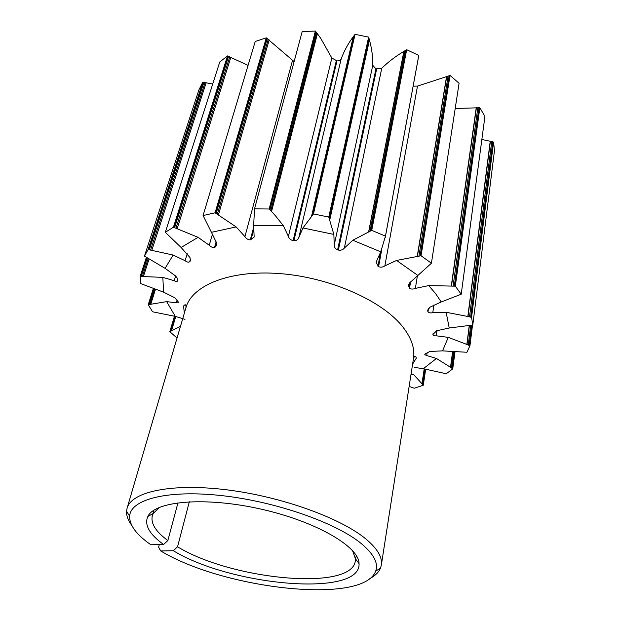 <?xml version="1.0" encoding="UTF-8"?>
<svg xmlns="http://www.w3.org/2000/svg" width="621" height="621" viewBox="0 0 621 621"><rect width="100%" height="100%" fill="white"/><g stroke="black" fill="none" stroke-linecap="round" stroke-linejoin="round"><path stroke-width="0.93" d="M184.988 319.334L175.293 316.392L166.676 301.627L176.38 302.823L178.367 302.854L178.196 301.845L174.796 297.738L163.602 292.165L162.826 277.37L174.206 280.723C175.976 281.724 177.101 281.771 177.567 280.871L177.001 277.804L175.502 275.903L165.085 268.342L173.143 255.037L185.105 260.711C186.991 262.132 188.512 262.481 189.669 261.767L190.476 260.673L189.925 257.474L181.107 247.476L198.083 237.338L209.238 245.241C210.969 247.042 212.739 247.756 214.54 247.391L216.628 245.427L216.434 242.609L211.443 232.316L236.135 226.929L244.915 236.609C246.25 238.705 248.043 239.791 250.302 239.869L254.152 237.067L253.655 225.314L283.378 225.757L288.392 236.399C289.099 238.65 290.675 240.055 293.128 240.614L293.896 240.7C296.396 240.715 298.033 239.683 298.817 237.595L302.939 227.969L333.857 234.412L334.238 244.985C334.176 247.228 335.309 248.842 337.622 249.836L338.375 250.061C340.859 250.535 342.854 249.875 344.352 248.082L352.829 240.242L380.735 251.831L376.078 262.279L378.585 266.681C380.743 267.527 382.839 267.247 384.873 265.858L396.571 260.432L417.886 275.468L409.511 283.005L408.308 285.311L409.534 288.206C411.11 289.285 413.05 289.339 415.371 288.392L428.715 285.59L435.694 293.756L441.228 301.969L461.217 294.214L455.317 286.165L479.854 107.736L455.201 108.504M283.378 225.757L275.367 215.673L269.172 208.998L254.532 208.85L253.655 225.314M418.461 57.279L418.787 55.432L406.685 49.711L403.867 51.364C395.406 56.464 388.04 62.1 381.752 68.279L375.953 68.884L372.771 65.329C372.91 57.132 371.808 48.679 369.472 39.977L368.649 37.113L355.057 34.334L353.279 36.67C348.016 43.812 343.995 51.209 341.193 58.863C340.525 60.315 339.128 60.99 336.993 60.897L331.847 58.048L320.607 38.129L315.39 31.05L302.186 31.593L254.532 208.85M461.217 294.214L484.923 116.476L479.854 107.736M409.138 386.409L414.261 388.234L423.297 385.23L413.136 374.021L410.916 374.983M361.624 543.864C336.559 522.898 275.802 501.473 221.456 495.581C167.01 489.565 130.309 499.54 129.634 516.292C129.455 525.327 136.55 534.821 150.919 544.78L163.61 544.501C149.389 534.27 144.134 524.908 147.86 516.424C154.963 501.023 204.961 496.505 260.401 508.979C315.872 521.298 359.186 546.674 359.054 563.627C361.057 597.744 231.004 585.952 173.337 550.726L160.699 550.943C223.855 589.158 362.943 605.04 375.604 571.273C378.624 563.433 373.966 554.297 361.624 543.864M131.722 525.335C128.058 520.398 126.342 515.686 126.575 511.199L127.103 508.18C131.373 491.855 171.054 482.967 226.331 489.775C281.515 496.482 341.387 518.225 366.39 539.401C377.552 548.91 382.536 557.448 381.348 565.009L380.541 567.967C378.841 572.127 375.278 575.659 369.868 578.57M177.971 502.762L167.864 540.518C155.809 531.7 150.624 523.472 152.3 515.834L153.24 513.52L147.86 516.424M159.364 507.365L153.24 513.52M159.318 544.594L158.619 547.163L160.699 550.943M189.335 501.752L177.544 546.783C231.229 579.657 350.997 591.557 355.29 561.205L355.429 558.721L352.503 550.532M173.337 550.726L177.544 546.783M163.61 544.501L167.864 540.518M180.455 326.374L169.812 331.668L177.039 338.034M166.676 301.627L148.233 304.694L152.572 311.789L175.293 316.392M162.826 277.37L140.144 276.446L140.773 283.642L163.602 292.165M173.143 255.037L148.116 249.564L144.452 256.124L165.085 268.342M198.083 237.338L173.43 227.224L165.326 232.301L181.107 247.476M236.135 226.929L215.099 212.786L203.075 215.549L211.443 232.316M333.857 234.412L328.765 217.086L313.489 213.911L302.939 227.969M380.735 251.831L385.47 236.135L371.738 230.368L352.829 240.242M417.886 275.468L431.416 263.211L421.061 255.751L396.571 260.432M455.317 286.165L428.715 285.59M467.83 316.485L446.157 312.278L449.216 328.004L472.791 325.016L471.564 317.378L467.83 316.485L490.217 141.254L481.857 139.469M466.852 344.438L448.277 337.366L442.532 350.873L466.914 352.262L469.942 345.788L466.852 344.438L469.228 325.621M450.504 367.283L436.431 358.457L423.336 368.711L446.243 373.733L452.74 368.882L450.504 367.283L452.593 351.688M248.066 65.368L227.496 55.929L219.756 61.999L165.326 232.301M173.43 227.224L227.496 55.929M212.716 84.021L202.803 82.189L198.961 89.758L144.452 256.124M148.116 249.564L202.803 82.189M140.144 276.446L146.37 257.373M148.233 304.694L153.325 288.586M169.812 331.668L174.423 316.244M423.297 385.23L425.657 369.301M423.336 368.711L414.766 367.453M452.74 368.882L454.999 351.835M442.532 350.873L429.926 351.455L425.214 353.869L424.733 354.676L426.72 355.561L436.431 358.457M469.942 345.788L472.519 325.062M449.216 328.004L436.664 330.768L432.907 334.502C433.023 335.565 434.133 336 436.252 335.806L448.277 337.366M472.791 325.016L494.456 150.662L493.571 142.077L490.217 141.254M471.564 317.378L493.571 142.077M441.228 301.969L430.05 307.147L427.652 310.228L428.001 311.75C428.863 312.899 430.454 313.201 432.783 312.658L446.157 312.278M431.416 263.211L459.082 83.261L450.031 75.467L417.491 86.094L413.136 86.148M421.061 255.751L450.031 75.467M385.47 236.135L418.787 55.432M371.738 230.368L406.685 49.711M328.765 217.086L368.649 37.113M313.489 213.911L355.057 34.334M269.172 208.998L315.39 31.05M294.121 61.611L266.3 37.85L255.223 41.491L203.075 215.549M215.099 212.786L266.3 37.85M381.348 565.009L413.485 358.488C415.092 348.156 411.18 337.195 401.748 325.606C380.603 299.827 328.462 277.075 279.054 273.535C229.576 269.887 192.075 285.373 185.958 307.636C186.121 304.469 185.322 303.941 183.544 306.037L184.352 313.108M271.563 211.489L317.409 33.681M189.995 261.464L190.569 259.539M215.076 247.197L216.403 242.539M214.54 247.391L216.131 241.825M209.238 245.241L212.483 234.07M177.202 228.606L230.841 57.287M175.968 228.148L229.747 56.837M174.633 227.659L228.559 56.356M173.771 227.348L227.806 56.053M173.515 227.255L227.573 55.96M189.669 261.767L190.492 259.011M185.105 260.711L187.208 253.741M151.842 250.232L206.156 82.756M150.624 250.007L205.062 82.562M149.296 249.766L203.867 82.36M148.458 249.619L203.106 82.236M148.202 249.58L202.881 82.197M174.206 280.723L175.634 276.035M143.428 276.438L149.056 259.081M142.349 276.438L148.171 258.522M141.184 276.438L147.216 257.917M140.447 276.446L146.61 257.536M140.222 276.446L146.432 257.412M176.38 302.823L177.202 300.083M150.81 304.111L155.452 289.363M149.964 304.298L154.745 289.107M149.048 304.5L153.992 288.835M148.466 304.632L153.519 288.656M148.295 304.678L153.371 288.602M171.559 330.644L175.782 316.469M170.977 330.977L175.324 316.392M170.356 331.342L174.843 316.314M169.968 331.575L174.54 316.268M169.851 331.645L174.454 316.252M423.219 385.121L425.564 369.278M422.986 384.81L425.292 369.216M422.598 384.298L424.849 369.099M422.078 383.638L424.259 368.952M422.016 383.553L424.19 368.928M452.6 368.781L454.851 351.828M452.189 368.478L454.409 351.796M451.514 367.989L453.672 351.758M450.621 367.36L452.717 351.696M426.72 355.561L427.186 352.418M469.748 345.703L472.317 325.101M469.181 345.455L471.704 325.202M468.242 345.035L470.702 325.381M467.015 344.508L469.398 325.59M436.252 335.806L436.998 330.651M432.907 334.502L433.016 333.749M471.331 317.323L493.361 142.023M470.64 317.152L492.74 141.867M469.499 316.881L491.716 141.619M468.017 316.531L490.388 141.301M432.783 312.658L433.924 304.973M428.001 311.75L428.498 308.482M427.799 311.346L428.156 308.947M455.069 286.149L479.622 107.736M454.316 286.102L478.946 107.712M453.089 286.025L477.844 107.697M451.498 285.932L476.416 107.674M451.296 285.924L476.229 107.674M415.371 288.392L417.39 275.833M409.534 288.206L410.566 281.918M409.092 287.81L409.961 282.532M420.821 255.782L449.814 75.521M420.107 255.883L449.169 75.661M418.942 256.046L448.114 75.902M417.436 256.271L446.755 76.228M417.242 256.294L446.577 76.267M384.873 265.858L417.491 86.094M378.585 266.681L381.791 249.386M377.956 266.339L380.588 252.149M385.338 236.919L418.639 56.309M385.431 236.36L418.74 55.688M385.462 236.19L418.771 55.494M371.544 230.453L406.507 49.812M370.962 230.701L405.979 50.122M370.023 231.113L405.109 50.619M368.82 231.649L404.007 51.279M368.664 231.718L403.867 51.364M344.352 248.082L381.752 68.279M338.375 250.061L376.621 69.102M337.622 249.836L375.953 68.884M334.238 244.985L372.771 65.329M329.821 219.725L369.472 39.977M329.487 218.864L369.216 39.045M329.114 217.924L368.921 38.028M328.866 217.334L368.727 37.376M328.796 217.148L368.672 37.182M313.372 214.035L354.948 34.481M313.015 214.408L354.607 34.916M312.441 215.029L354.063 35.63M311.719 215.836L353.365 36.554M311.626 215.937L353.279 36.67M298.817 237.595L341.193 58.863M293.896 240.7L336.993 60.897M293.128 240.614L336.295 60.835M288.392 236.399L331.847 58.048M270.787 210.674L316.757 32.82M269.941 209.789L316.042 31.888M269.398 209.23L315.577 31.291M269.227 209.06L315.437 31.112M251 239.807L253.911 228.87M250.302 239.869L253.772 226.859M244.915 236.609L292.507 60.454M218.445 214.819L269.196 39.938M217.358 214.152L268.256 39.247M216.17 213.43L267.224 38.51M215.409 212.972L266.564 38.036M215.184 212.832L266.362 37.897M129.634 516.292L126.575 511.199M153.868 510.229L152.898 513.707M127.103 508.18L185.958 307.636M356.26 555.469L355.654 559.032M375.604 571.273L380.541 567.967M355.429 558.721L359.054 563.627M385.214 237.641L418.492 57.116M412.608 364.123L416.349 358.069C415.643 355.414 414.688 355.554 413.485 358.488"/></g></svg>
